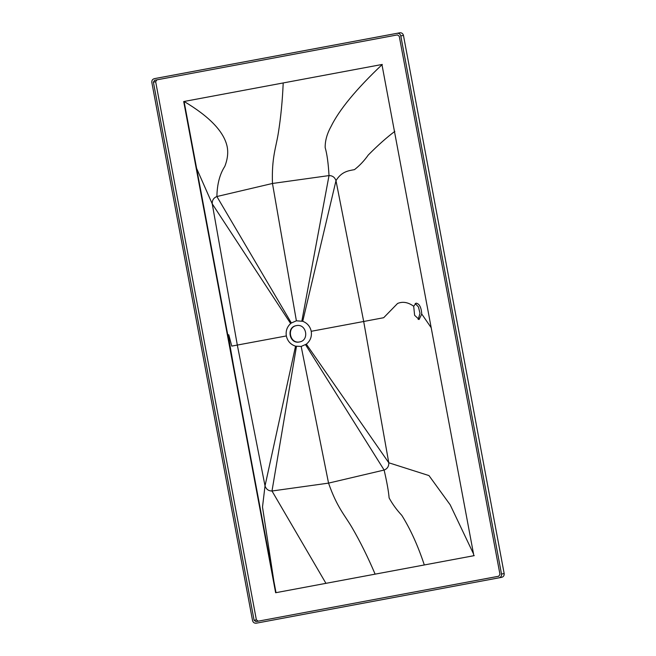 <?xml version="1.0" encoding="UTF-8"?>
<svg xmlns="http://www.w3.org/2000/svg" width="656" height="656" viewBox="0 0 656 656"><rect width="100%" height="100%" fill="white"/><g stroke="black" fill="none" stroke-linecap="round" stroke-linejoin="round"><path stroke-width="0.98" d="M413.69 306.254L416.06 303.154C419.389 303.662 421.283 307.287 421.751 314.019L419.11 319.488L414.617 315.298L413.69 306.254C408.098 302.236 402.727 301.301 397.577 303.466L383.686 317.709L363.695 321.489L388.778 462.775L428.975 475.584L450.172 504.8L473.517 553.885M418.167 319.439L420.004 313.363L418.43 306.91L415.207 303.539M296.348 325.63C306.491 323.269 309.722 340.505 299.398 341.965C289.255 344.326 286.024 327.09 296.348 325.63L296.307 325.638M299.784 341.891C289.632 344.252 286.41 327.016 296.725 325.556M291.354 322.99L296.389 320.809L302.728 321.292C307.295 323.072 310.132 326.409 311.231 331.296C311.994 336.569 310.362 340.858 306.336 344.162L301.178 346.434L295.553 346.179C290.608 344.548 287.533 341.136 286.336 335.946C285.59 330.993 287.033 326.86 290.649 323.547L291.354 322.99L216.89 196.529C217.136 184.164 219.776 174.111 224.811 166.378C227.657 159.08 228.403 152.323 227.05 146.116C223.647 131.372 209.321 116.489 184.09 101.467L276.012 592.663L184.09 101.467M474.239 555.632L276.012 592.663L474.239 555.632M306.336 344.162L388.778 462.775C388.918 466.35 387.368 468.778 384.121 470.049L328.549 483.119L271.994 491C268.517 490.975 266.188 489.278 265.024 485.891L237.324 345.097L212.232 203.811C212.093 200.228 213.651 197.809 216.89 196.529L272.47 183.467L329.017 175.587C328.328 163.393 327.049 154.07 325.179 147.625C325.048 140.884 326.967 133.914 330.936 126.706C339.193 109.79 356.315 89.027 382.309 64.436M301.867 321.022L329.017 175.587C332.502 175.603 334.822 177.3 335.987 180.687C341.382 171.692 348.197 170.757 354.461 169.642C359.627 165.632 364.228 160.761 368.27 155.021C377.905 145.288 386.761 137.407 394.838 131.372M302.728 321.292L335.987 180.687L363.695 321.489L311.231 331.296M305.557 344.703L384.121 470.049C386.892 481.971 388.557 491.27 389.123 497.945C392.444 504.054 396.667 509.86 401.808 515.37C410.467 529.22 417.962 545.751 424.309 564.955M296.471 346.401L271.994 491L325.942 583.34M295.553 346.179L265.024 485.891L262.498 507.031L275.635 592.737L183.705 101.541L381.931 64.501L473.862 555.706L275.635 592.737M290.649 323.547L212.232 203.811L196.611 168.403M255.947 621.601L254.093 620.289L153.389 82.156L154.644 80.27L397.405 34.907L399.25 36.203L499.962 574.353L498.708 576.247L255.947 621.601L498.896 576.198M156.915 79.827L155.661 81.721L256.373 619.854L258.226 621.158M501.676 577.329L499.019 577.846C500.856 577.305 501.692 576.042 501.512 574.066L400.8 35.908C400.25 34.005 399.02 33.136 397.101 33.308L154.324 78.671C152.487 79.212 151.651 80.467 151.831 82.451L252.544 620.576C253.101 622.47 254.339 623.348 256.25 623.2L501.676 577.329C503.513 576.796 504.349 575.533 504.169 573.549L403.456 35.399C402.907 33.497 401.669 32.628 399.75 32.8L156.964 78.162M399.75 32.8L397.101 33.308L399.75 32.8M421.751 314.019L431.189 327.713M296.389 320.809L272.47 183.467C271.568 157.596 276.037 147.649 278.341 132.922C280.825 117.416 282.449 100.762 283.203 82.951M301.178 346.434L328.549 483.119C337.069 507.596 344.794 515.067 352.272 527.99C360.218 541.643 367.836 557.034 375.125 574.148M286.336 335.946L231.765 346.097L228.837 334.995C227.886 332.723 229.452 342.965 233.544 365.736M256.373 619.854L254.093 620.289M155.661 81.721L153.389 82.156M154.34 78.663L156.997 78.154L154.324 78.671M501.512 574.066L504.169 573.549M400.8 35.908L403.456 35.399"/></g></svg>
